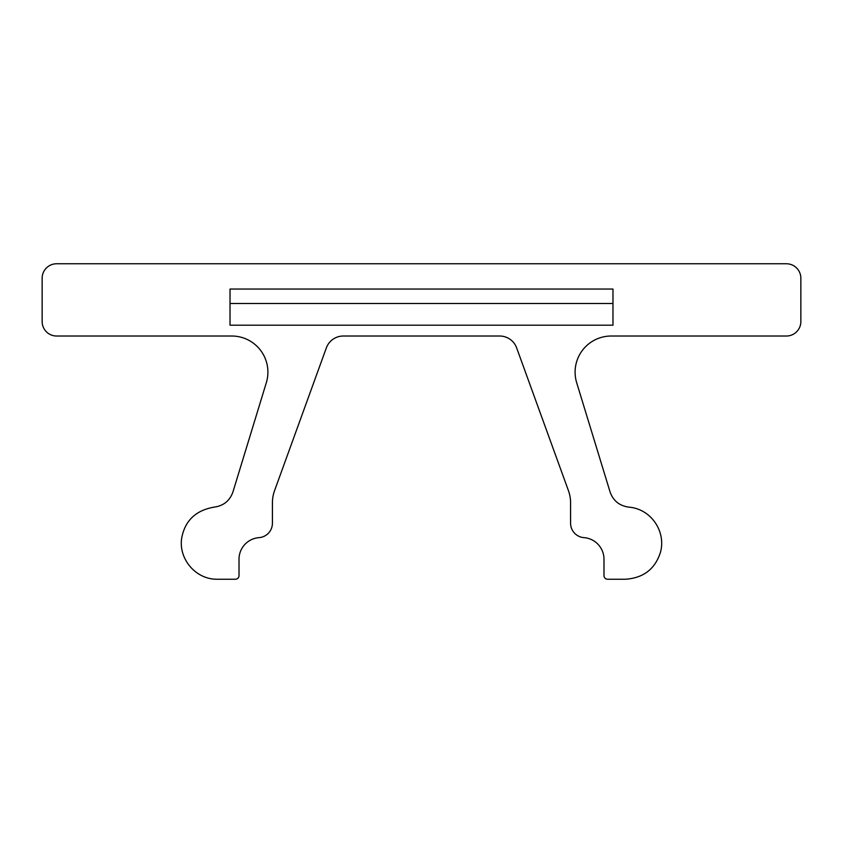 <?xml version="1.0" encoding="UTF-8"?>
<svg xmlns="http://www.w3.org/2000/svg" width="843" height="843" viewBox="0 0 843 843"><rect width="100%" height="100%" fill="white"/><g stroke="black" fill="none" stroke-linecap="round" stroke-linejoin="round"><path stroke-width="1.26" d="M230.023 303.501L230.023 289.054L612.977 289.054L612.977 325.187L230.023 325.187L230.023 303.501L612.977 303.501M326.336 347.927A18.061 18.061 0 0 1 343.322 336.02L499.678 336.02A18.061 18.061 0 0 1 516.664 347.927L568.15 489.857A36.133 36.133 0 0 1 570.585 502.902L570.585 523.218A14.447 14.447 0 0 0 583.946 537.634A21.676 21.676 0 0 1 603.988 559.246L603.988 575.621A3.614 3.614 0 0 0 607.603 579.236L625.506 579.236C643.378 577.982 654.99 569.109 660.354 552.608C666.307 532.47 651.839 509.035 628.878 507.138C619.447 505.853 613.177 500.763 610.047 491.88L576.675 382.711A36.133 36.133 0 0 1 611.228 336.02L786.403 336.02A14.447 14.447 0 0 0 800.85 321.573L800.85 278.211A14.447 14.447 0 0 0 786.403 263.764L56.597 263.764A14.447 14.447 0 0 0 42.15 278.211L42.15 321.573A14.447 14.447 0 0 0 56.597 336.02L231.772 336.02A36.133 36.133 0 0 1 266.325 382.711L232.953 491.88C229.833 500.763 223.553 505.853 214.122 507.138C196.05 510.289 185.291 520.342 181.846 537.297C177.884 557.971 195.228 579.721 217.494 579.236L235.397 579.236A3.614 3.614 0 0 0 239.012 575.621L239.012 559.246A21.676 21.676 0 0 1 259.054 537.634A14.447 14.447 0 0 0 272.415 523.218L272.415 502.902A36.133 36.133 0 0 1 274.85 489.857L326.336 347.927"/></g></svg>
